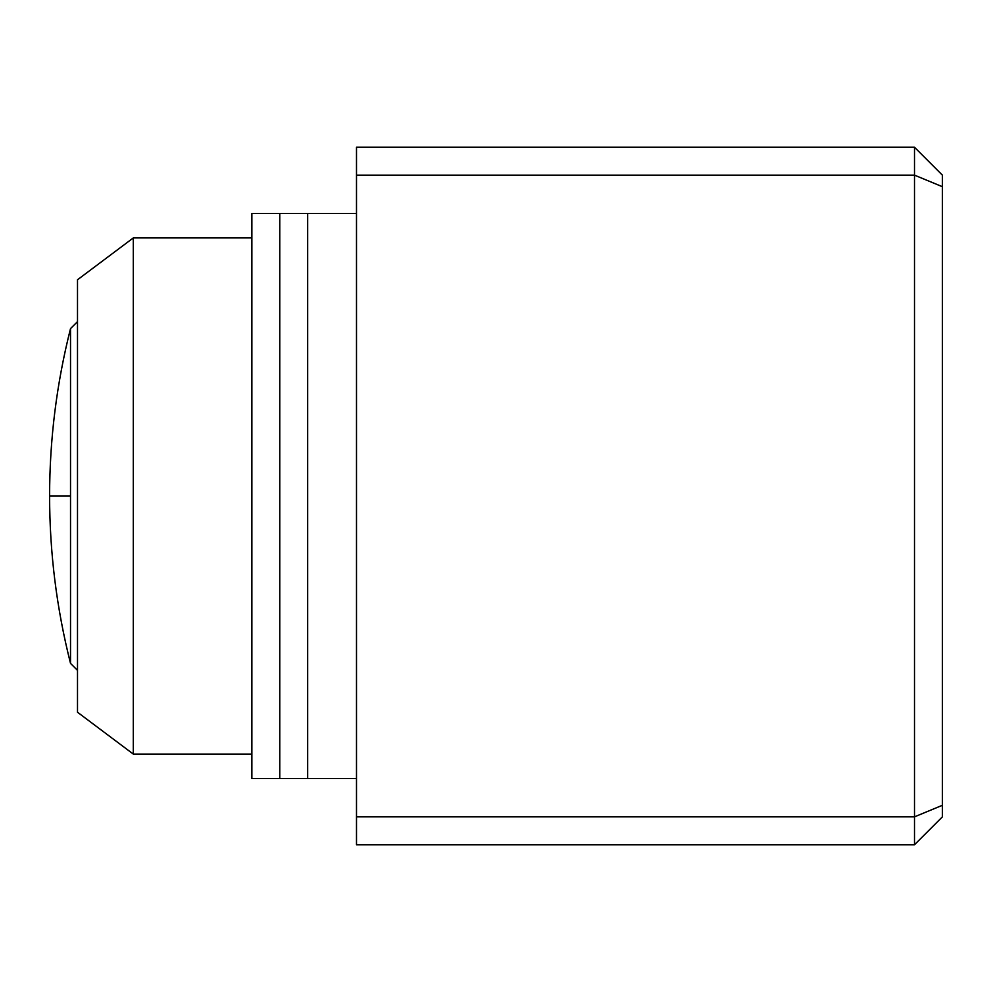 <?xml version="1.0" encoding="UTF-8"?>
<svg xmlns="http://www.w3.org/2000/svg" width="992" height="992" viewBox="0 0 992 992"><rect width="100%" height="100%" fill="white"/><g stroke="black" fill="none" stroke-linecap="round" stroke-linejoin="round"><path stroke-width="1.49" d="M77.5 321.631L70.519 328.6L70.519 663.4L77.5 670.369M914.5 844.75L356.5 844.75L356.5 147.25L914.5 147.25L942.4 175.15L942.4 816.85L914.5 844.75L914.5 147.25M356.5 175.15L914.5 175.15L942.4 186.707M356.5 816.85L914.5 816.85L942.4 805.293M356.5 213.516L307.669 213.516L307.669 778.484L279.769 778.484L279.769 213.516L279.769 778.484L251.869 778.484L251.869 213.516L307.669 213.516L307.669 778.484L356.5 778.484M133.3 754.081L77.5 712.231L77.5 279.769L133.3 237.919L133.3 754.081L251.869 754.081M70.519 496L49.6 496M70.519 663.4C56.606 608.493 49.637 552.705 49.6 496.062M70.519 328.6C56.606 383.52 49.637 439.295 49.6 495.95M133.3 237.919L251.869 237.919"/></g></svg>
